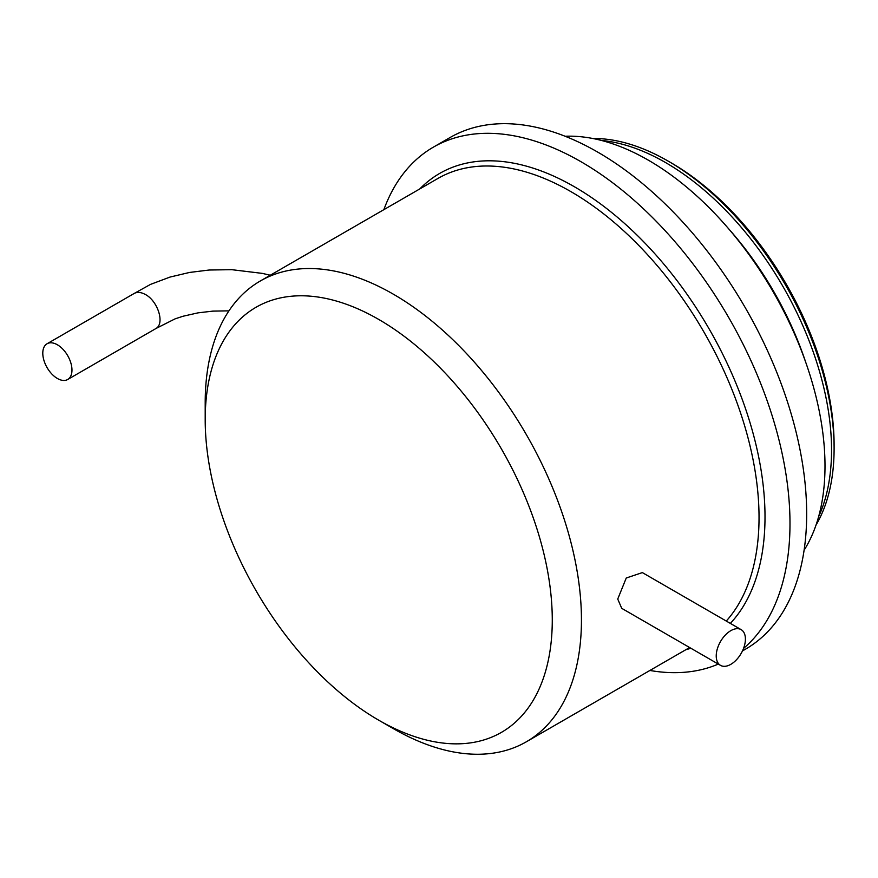 <?xml version="1.0" encoding="UTF-8"?>
<svg xmlns="http://www.w3.org/2000/svg" width="878" height="878" viewBox="0 0 878 878"><rect width="100%" height="100%" fill="white"/><g stroke="black" fill="none" stroke-linecap="round" stroke-linejoin="round"><path stroke-width="1.32" d="M745.411 639.074A20.633 11.908 -60 0 1 736.401 659.839A20.633 11.908 -60 0 1 720.509 665.359A20.633 11.908 -60 0 1 716.228 655.921A20.633 11.908 -60 0 1 725.239 635.156A20.633 11.908 -60 0 1 741.131 629.636A20.633 11.908 -60 0 1 745.411 639.074M720.509 665.359L621.723 608.333L617.739 599.048L626.255 578.009L642.356 572.599L741.131 629.636M57.377 378.473A20.633 11.908 -120 0 0 67.694 379.494A20.633 11.908 -120 0 0 67.694 355.667A20.633 11.908 -120 0 0 47.061 343.759A20.633 11.908 -120 0 0 43.9 360.287A20.633 11.908 -120 0 0 57.377 378.473M47.061 343.759L134.169 293.471C137.166 291.847 140.743 292.111 144.903 294.251C157.579 300.375 165.075 323.269 156.086 328.438L67.694 379.494M671.308 162.924L668.158 161.102L671.308 162.924A230.234 132.918 60 0 1 834.1 444.894L834.1 448.537A234.689 135.497 -120 0 0 668.158 161.102A234.689 135.497 -120 0 0 668.147 161.102A234.689 135.497 -120 0 0 592.793 138.494M816.002 525.099A234.689 135.497 -120 0 0 834.1 448.537M565.114 136.255A249.703 144.168 60 0 1 648.425 160.224A249.703 144.168 60 0 1 804.105 550.199M383.862 209.666A295.425 170.562 60 0 1 433.381 147.142L450.074 137.517A295.425 170.562 60 0 1 597.786 152.146A295.425 170.562 60 0 1 790.771 412.473A295.425 170.562 60 0 1 745.488 649.193L742.448 650.949M433.381 147.142A295.425 170.562 60 0 1 581.093 161.782A295.425 170.562 60 0 1 769.611 407.908A295.425 170.562 60 0 1 743.523 648.436M718.303 664.086A295.425 170.562 60 0 1 649.896 670.463M205.2 419.629L205.2 402.782A266.045 153.595 60 0 1 260.305 280.993A266.045 153.595 60 0 1 393.322 294.174A266.045 153.595 60 0 1 567.122 528.611A266.045 153.595 60 0 1 526.339 741.8A266.045 153.595 60 0 1 393.322 728.619L378.736 720.201A245.412 141.687 60 0 1 205.2 419.629A245.412 141.687 60 0 1 378.736 319.438A245.412 141.687 60 0 1 552.273 620.011A245.412 141.687 60 0 1 378.736 720.201L393.322 728.619M601.364 140.436A234.689 135.497 60 0 1 665.601 162.584A234.689 135.497 60 0 1 818.614 516.714M419.838 188.891A269.513 155.604 60 0 1 574.431 186.773A269.513 155.604 60 0 1 743.556 403.046A269.513 155.604 60 0 1 730.342 623.402M690.887 648.26A269.513 155.604 60 0 1 685.883 649.687M260.305 280.993L437.902 178.464A266.045 153.595 60 0 1 570.919 191.634A266.045 153.595 60 0 1 737.268 403.474A266.045 153.595 60 0 1 726.271 621.053M728.619 228.763A229.816 132.688 60 0 1 805.741 362.351M228.949 310.856L212.838 311.119L198.033 312.853L183.019 316.245L175.062 318.868L156.086 328.438M270.281 275.231L262.259 273.376L231.77 269.678L209.173 270.018L189.571 272.443L170.036 277.064L150.5 284.395L133.95 293.603M526.339 741.8L689.614 647.536"/></g></svg>
